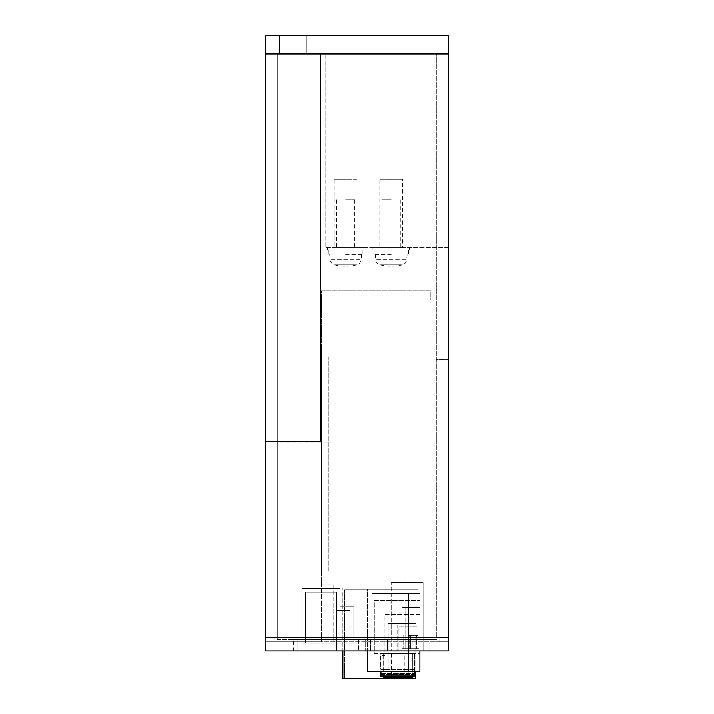 <?xml version="1.0" encoding="UTF-8"?>
<svg xmlns="http://www.w3.org/2000/svg" width="714" height="714" viewBox="0 0 714 714"><rect width="100%" height="100%" fill="white"/><g stroke="black" fill="none" stroke-linecap="round" stroke-linejoin="round"><path stroke-width="0.54" stroke-dasharray="3.57 2.68" d="M336.49 592.165L336.49 643.207L336.49 610.39L336.49 643.207L336.49 610.39L336.49 643.207L350.163 643.207L305.503 643.207L350.163 643.207L305.503 643.207L305.503 592.165L336.49 592.165L336.49 643.207L336.49 610.39L350.163 610.39L336.49 610.39L350.163 610.39L350.163 643.207L305.503 643.207L350.163 643.207L336.49 643.207L350.163 643.207L350.163 610.39L336.49 610.39L336.49 643.207L336.49 610.39L336.49 643.207L336.49 610.39L350.163 610.39L350.163 643.207L350.163 610.39L336.49 610.39L350.163 610.39L350.163 643.207L350.163 610.39L336.49 610.39L336.49 643.207L336.49 592.165L305.503 592.165L305.503 643.207L305.503 592.165L305.503 643.207L336.49 643.207L336.49 592.165L336.49 643.207L336.49 592.165L305.503 592.165L336.49 592.165L305.503 592.165L305.503 643.207L305.503 592.165L336.49 592.165M353.814 643.207L301.852 643.207L301.852 588.514L340.141 588.514L340.141 643.207L301.852 643.207L301.852 588.514L301.852 643.207L301.852 588.514L301.852 643.207L353.814 643.207L340.141 643.207L353.814 643.207L353.814 606.748L340.141 606.748L340.141 643.207L340.141 588.514L301.852 588.514L340.141 588.514L301.852 588.514L340.141 588.514L340.141 606.748L353.814 606.748L340.141 606.748L340.141 643.207L340.141 606.748L353.814 606.748L353.814 643.207L353.814 606.748L353.814 643.207L353.814 606.748L340.141 606.748L340.141 643.207L340.141 606.748L353.814 606.748L340.141 606.748L353.814 606.748L340.141 606.748L353.814 606.748L353.814 643.207L301.852 643.207L340.141 643.207L340.141 588.514L301.852 588.514L301.852 643.207L340.141 643.207L340.141 606.748L340.141 643.207L340.141 606.748L353.814 606.748L353.814 643.207L340.141 643.207L353.814 643.207L353.814 606.748L353.814 643.207L340.141 643.207L353.814 643.207L340.141 643.207L340.141 588.514L340.141 643.207L340.141 606.748L340.141 643.207L340.141 606.748L353.814 606.748L353.814 643.207M350.163 610.39L350.163 643.207L350.163 610.39L350.163 643.207L350.163 610.39L350.163 643.207L350.163 610.39L336.49 610.39L350.163 610.39M419.894 650.954L397.109 650.954L419.894 650.954L419.894 624.982L397.109 624.982L397.109 650.954L397.109 624.982L419.894 624.982L419.894 650.954L419.894 588.97L367.478 588.97L367.478 671.463L419.894 671.463L419.894 593.53L419.894 671.463L408.497 671.463L419.894 671.463L419.894 588.97L367.478 588.97L367.478 650.954M398.93 650.954L418.074 650.954L398.93 650.954L398.93 626.803L418.074 626.803L418.074 650.954L418.074 626.803L398.93 626.803L398.93 650.954M391.183 199.768L382.07 199.768L391.183 199.768M391.183 247.624L372.949 247.624L391.183 247.624M391.183 249.9L372.949 249.9L391.183 249.9M391.183 254.461L373.859 254.461L391.183 254.461M375.234 254.461L375.689 259.664L391.183 259.664L375.689 259.664A5.926 5.926 0 0 0 380.089 264.885C387.488 266.777 394.878 266.777 402.268 264.885L380.089 264.885L402.268 264.885A5.926 5.926 0 0 0 406.677 259.664L391.183 259.664L406.677 259.664L407.132 254.461M388.175 669.188L415.932 669.188L388.175 669.188L388.175 623.608L388.175 669.188M380.696 669.188L419.894 669.188L380.696 669.188L380.696 655.514L384.935 655.514L384.935 614.495L419.894 614.495L419.894 669.188L419.894 614.495L384.935 614.495L384.935 655.514L380.696 655.514L380.696 669.188M415.932 623.608L415.932 669.188L415.932 623.608L388.175 623.608L415.932 623.608M435.843 359.276L435.843 641.841L435.843 359.276L448.151 359.276L435.843 359.276M435.843 641.841L448.151 641.841L435.843 641.841M321.452 571.2L328.288 571.2L328.288 357L321.452 357L321.452 290.919L430.828 290.919L430.828 300.032L448.151 300.032L448.151 35.7L279.522 35.7L306.868 35.7L306.868 53.934L279.522 53.934L306.868 53.934L306.868 35.7L279.522 35.7L279.522 53.934L265.849 53.934L265.849 641.841L333.759 641.841L333.759 584.873L321.452 584.873L321.452 571.2L328.288 571.2L328.288 357L321.452 357L321.452 571.2M448.151 359.276L448.151 300.032L430.828 300.032L430.828 290.919L321.452 290.919L321.452 641.841L333.759 641.841L333.759 584.873L321.452 584.873L321.452 641.841L265.849 641.841L265.849 650.954L265.849 637.281L448.151 637.281L448.151 650.954L448.151 359.276M448.151 650.954L265.849 650.954L448.151 650.954L265.849 650.954L265.849 637.281L274.97 637.281L274.97 641.841L439.03 641.841L274.97 641.841L274.97 637.281L439.03 637.281L439.03 641.841L439.03 637.281L448.151 637.281L448.151 650.954M314.044 650.954L293.534 650.954L314.044 650.954L314.044 639.566L293.534 639.566L293.534 650.954M387.309 650.954L368.165 650.954L387.309 650.954L368.165 650.954L387.309 650.954L368.165 650.954L387.309 650.954L368.165 650.954L387.309 650.954L387.309 639.566L368.165 639.566L368.165 650.954L368.165 639.566L387.309 639.566L387.309 650.954L387.309 639.566L368.165 639.566L368.165 650.954L368.165 639.566L368.165 650.954L368.165 639.566L387.309 639.566L387.309 650.954L387.309 639.566L368.165 639.566L368.165 650.954L368.165 639.566L387.309 639.566L387.309 650.954M336.49 650.954L423.081 650.954L336.49 650.954L336.49 639.566L336.49 650.954M398.019 650.954L365.202 650.954L398.019 650.954L398.019 639.566L365.202 639.566L365.202 650.954L365.202 639.566L370.673 639.566L370.673 650.954L370.673 639.566L429.007 639.566L398.019 639.566L398.019 650.954M297.069 650.954L358.598 650.954L297.069 650.954L297.069 639.566L297.069 650.954M320.541 441.314L320.541 53.934L265.849 53.934L448.151 53.934L306.868 53.934L306.868 35.7M436.754 637.281L436.754 53.934L277.246 53.934L436.754 53.934L436.754 637.281M277.246 639.566L436.754 639.566L423.081 639.566L423.081 650.954L423.081 582.597L423.081 639.566L336.49 639.566L391.183 639.566L391.183 582.597L391.183 650.954L391.183 639.566L277.246 639.566L277.246 53.934L277.246 639.566M429.007 650.954L429.007 639.566L429.007 650.954M293.534 639.566L314.044 639.566M358.598 639.566L358.598 650.954L358.598 639.566L297.069 639.566L358.598 639.566M387.309 639.566L368.165 639.566L387.309 639.566M391.183 582.597L423.081 582.597L391.183 582.597M331.93 442.144L331.93 53.934L331.93 442.144L277.246 442.144M265.849 53.934L265.849 35.7L279.522 35.7L279.522 53.934L306.868 53.934M448.151 247.624L325.102 247.624L325.102 53.934L325.102 247.624L448.151 247.624M357 247.624L334.214 247.624L357 247.624L357 179.259L334.214 179.259L334.214 247.624M402.571 247.624L379.786 247.624L402.571 247.624L402.571 179.259L379.786 179.259L379.786 247.624M279.522 35.7L279.522 53.934M334.214 179.259L357 179.259M379.786 179.259L402.571 179.259M419.894 607.659L405.079 607.659L405.079 648.678L408.711 648.678L403.713 648.678L411.978 648.678L401.893 648.678L405.079 648.678L405.079 607.659L401.893 607.659L401.893 648.678L401.893 607.659L419.894 607.659L419.894 648.678L419.894 607.659M408.711 635.005L419.894 635.005L408.711 635.005L411.978 635.005L411.978 648.678L412.951 648.678L410.693 648.678L416.699 648.678L411.978 648.678L411.978 635.005L403.713 635.005L403.713 648.678L403.713 635.005L409.684 635.005L408.711 635.005L408.711 648.678L408.711 635.005M418.074 648.678L416.699 648.678L418.074 648.678L418.074 635.005L418.074 648.678M410.693 648.678L409.684 648.678L410.693 648.678L410.693 635.005L412.951 635.005L409.684 635.005L410.693 635.005L410.693 648.678M416.699 648.678L412.951 648.678L419.894 648.678L416.699 648.678L416.699 635.005L418.074 635.005L412.951 635.005L416.699 635.005L416.699 648.678M345.603 199.768L354.724 199.768L345.603 199.768M345.603 247.624L363.837 247.624L345.603 247.624M345.603 249.9L363.837 249.9L345.603 249.9M345.603 254.461L362.926 254.461L345.603 254.461M329.654 254.461L330.109 259.664L345.603 259.664L330.109 259.664A5.926 5.926 0 0 0 334.518 264.885C341.908 266.777 349.307 266.777 356.697 264.885L334.518 264.885L356.697 264.885A5.926 5.926 0 0 0 361.106 259.664L345.603 259.664L361.106 259.664L361.561 254.461M408.497 671.463L372.039 671.463L408.497 671.463L408.497 593.53L419.894 593.53L408.497 593.53L408.497 671.463L408.497 593.53L372.039 593.53L408.497 593.53L408.497 671.463M372.039 593.53L372.039 671.463L372.039 593.53M408.952 678.3L415.789 678.3L415.789 637.281L408.952 637.281L408.952 678.3L342.872 678.3L342.872 588.059L419.894 588.059L419.894 637.281L408.952 637.281L415.789 637.281L415.789 671.463M413.968 678.3L344.692 678.3L413.968 678.3L413.968 635.46L408.203 635.46L413.968 635.46L413.968 678.3M408.952 677.39L408.952 637.281L419.894 637.281L419.894 588.059L342.872 588.059L342.872 650.954M344.692 589.889L344.692 678.3L344.692 589.889L418.074 589.889L344.692 589.889M408.203 678.3L408.203 635.46L418.074 635.46L418.074 589.889L418.074 635.46L408.203 635.46L408.203 678.3M414.656 671.463L414.656 653.694L380.928 653.694L414.656 653.694L380.928 653.694L380.928 676.39L380.928 653.694L414.656 653.694L414.656 674.444L380.928 674.444L380.928 671.463M414.656 669.643L380.928 669.643L414.656 669.643M408.997 676.39L408.997 653.694L383.204 653.694L412.371 653.694L408.997 653.694L408.997 677.39L383.204 677.39L383.204 653.694L383.204 676.39L412.371 676.39L412.371 653.694L412.371 677.39L408.997 677.39M374.314 653.694L419.894 653.694L374.314 653.694L374.314 600.599L419.894 600.599L419.894 653.694L419.894 600.599L374.314 600.599L374.314 653.694M380.928 671.615L414.656 671.615M380.928 676.39L380.928 653.694L380.928 674.444L414.656 674.444L414.656 653.694L414.656 676.39M404.258 677.39L391.317 677.39L404.258 677.39L404.258 653.694L391.317 653.694L391.317 677.39L391.317 653.694L404.258 653.694L404.258 677.39M410.969 648.678L410.969 635.005L410.969 648.678M412.951 648.678L412.951 635.005L412.951 648.678M405.079 635.005L405.079 648.678L405.079 635.005M409.684 648.678L409.684 635.005L409.684 648.678M380.928 676.024L414.656 676.024M380.928 673.65L414.656 673.65L380.928 673.65M388.943 676.39L388.943 677.39M382.07 199.768L382.07 247.624M400.295 199.768L400.295 247.624M409.408 247.624L409.408 249.9M372.949 247.624L372.949 249.9M373.859 249.9L373.859 254.461M408.497 249.9L408.497 254.461M336.49 199.768L336.49 247.624M354.724 199.768L354.724 247.624M363.837 247.624L363.837 249.9M327.378 247.624L327.378 249.9M328.288 249.9L328.288 254.461M362.926 249.9L362.926 254.461"/><path stroke-width="1.07" d="M265.849 53.934L265.849 35.7L448.151 35.7L448.151 637.281L265.849 637.281L265.849 53.934L448.151 53.934L320.541 53.934L320.541 441.314L265.849 441.314M448.151 637.281L265.849 637.281L265.849 650.954L448.151 650.954L448.151 637.281M367.478 650.954L367.478 671.463L419.894 671.463L419.894 650.954M415.789 671.463L415.789 678.3L342.872 678.3L342.872 650.954M408.952 678.3L408.952 677.39M414.656 671.463L414.656 676.39L412.371 676.39L412.371 677.39L408.997 677.39L408.997 676.39M388.943 676.39L388.943 677.39L383.204 677.39L383.204 676.39L380.928 676.39L380.928 671.463M388.943 677.39L408.997 677.39M414.656 676.39L380.928 676.39M414.656 671.615L380.928 671.615M414.656 676.024L380.928 676.024"/></g></svg>
